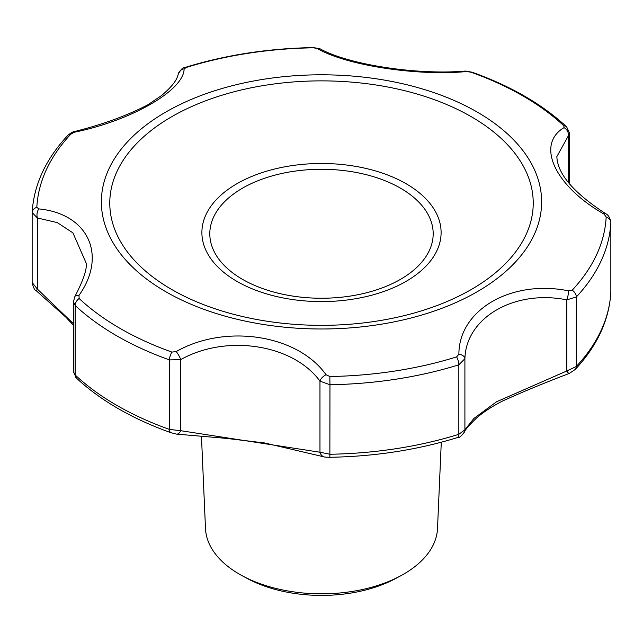 <?xml version="1.0" encoding="UTF-8"?>
<svg xmlns="http://www.w3.org/2000/svg" width="643" height="643" viewBox="0 0 643 643"><rect width="100%" height="100%" fill="white"/><g stroke="black" fill="none" stroke-linecap="round" stroke-linejoin="round"><path stroke-width="0.96" d="M176.246 351.536L171.954 352.099A284.793 164.423 180 0 1 79.137 298.513L78.993 295.394C107.461 255.263 88.22 213.789 38.853 208.903L36.828 207.359A284.793 164.423 180 0 1 70.802 134.162L74.451 132.209C131.429 120.611 184.107 90.213 184.115 68.897L186.382 67.435A284.793 164.423 180 0 1 313.173 47.815L316.959 48.346C345.452 65.24 417.395 76.372 466.754 71.518L471.046 72.241A284.793 164.423 180 0 1 563.863 125.827L564.007 127.668C535.539 144.611 554.78 186.084 604.147 214.151L606.172 216.98A284.793 164.423 180 0 1 572.198 290.178L568.549 290.845C511.571 279.271 458.893 309.669 458.885 354.156L456.618 356.905A284.793 164.423 180 0 1 329.827 376.525L326.041 374.708C297.548 334.641 225.605 323.501 176.246 351.536A7.234 1.302 60.3 0 1 180.755 359.598L180.755 430.697L319.965 452.23A7.234 6.269 -81.4 0 0 324.924 457.085L264.611 442.963L226.223 438.365L176.399 434.105A7.234 4.212 98.9 0 0 180.755 430.697L169.495 429.428A289.471 167.124 180 0 1 75.151 374.957L73.431 371.758L76.364 378.052C100.726 400.637 132.225 418.85 170.869 432.691A7.234 3.102 -70.4 0 1 169.495 429.428L169.495 359.919L180.755 359.598C226.432 333.91 292.983 344.214 319.965 381.13A7.234 3.488 -36.9 0 1 326.041 374.708M564.007 127.668A7.234 6.277 -120.6 0 1 568.348 135.826L556.862 156.603M466.754 71.518A7.234 3.754 -90.5 0 0 465.428 71.06C417.211 75.271 347.887 64.597 319.788 48.651L319.788 48.651A7.234 5.94 112.7 0 0 316.959 48.346M86.138 263.051L72.916 232.87L57.307 222.607L37.35 217.969L37.35 289.069L73.431 323.718M70.802 134.162A7.234 5.2 -137 0 0 67.764 135.448C45.669 159.207 33.806 184.911 32.158 212.56A7.234 5.908 2.9 0 0 32.158 212.809L32.15 282.51L37.35 289.069A7.234 1.093 130.6 0 0 36.627 291.07C34.778 290.515 33.283 287.662 32.15 282.51L32.158 282.309M86.138 263.011L86.138 262.979C87.215 268.838 83.461 280.035 74.869 296.56L74.869 296.56A7.234 3.818 30.2 0 1 78.993 295.394M38.853 208.903A7.234 4.34 94.6 0 0 37.35 217.969L32.158 212.56A7.234 5.908 2.9 0 1 36.828 207.359M184.115 68.897A7.234 6.864 -169.6 0 0 178.199 74.395L177.243 77.305C175.242 82.288 170.049 88.332 161.666 95.445L148.027 104.705C127.29 115.539 102.824 124.469 74.628 131.502A7.234 0.892 74 0 0 74.451 132.209M458.885 354.156A7.234 4.405 4.1 0 1 464.905 358.706L464.905 429.805L473.867 418.489L496.549 401.779L566.813 370.971A7.234 1.519 -113.4 0 0 569.256 373.446C544.814 382.746 522.574 391.941 502.553 401.023C491.582 406.706 482.821 412.46 476.27 418.288C461.626 432.482 464.913 432.578 464.543 431.863L464.543 431.863A7.234 7.137 18.5 0 0 464.905 429.805L458.837 434.314A289.471 167.124 180 0 1 329.963 454.255L319.965 452.23L319.965 381.13L329.963 384.747L329.827 376.525M568.549 290.845A7.234 1.567 -77.7 0 1 566.813 299.871C514.713 289.318 465.982 317.441 464.905 358.706L458.837 364.814A289.471 167.124 180 0 1 329.963 384.747L329.867 457.294C375.046 456.466 417.604 449.883 457.559 437.545A7.234 2.805 -107.3 0 0 458.837 434.314L458.837 364.814A7.234 2.805 -107.3 0 0 456.618 356.905M604.147 214.151A7.234 1.881 -55.7 0 1 605.738 213.701C573.741 192.932 557.449 173.891 556.862 156.571M568.348 182.676L568.348 135.826L569.569 133.254L569.569 184.099M610.842 291.697L610.85 222.39C610.135 217.953 608.431 215.051 605.738 213.701M610.85 222.39L610.842 292.332A7.234 5.908 -177.1 0 0 610.842 292.091A289.471 167.124 180 0 1 576.313 366.494L566.813 370.971L566.813 299.871L576.313 296.986A7.234 5.2 43 0 0 572.198 290.178M74.869 296.56L73.431 301.752L75.151 305.457A7.234 5.031 133.1 0 1 79.137 298.513M242.54 575.935L247.635 578.668A108.554 62.668 0 0 0 395.365 578.668L400.46 575.935A116.045 67.001 180 0 1 242.54 575.935A116.045 67.001 180 0 1 239.445 574.215A116.045 67.001 180 0 1 205.495 528.53L201.476 436.693M441.283 442.231L437.505 528.53A116.045 67.001 180 0 1 400.46 575.935M477.154 112.027A220.131 127.089 180 0 1 458.049 301.583A220.131 127.089 180 0 1 134.162 268.629A220.131 127.089 180 0 1 184.951 102.205A220.131 127.089 180 0 1 477.154 112.027M171.954 352.099A7.234 3.102 -70.4 0 0 169.495 359.919A289.471 167.124 180 0 1 75.151 305.457L75.151 374.957A7.234 5.031 133.1 0 0 76.364 378.052M400.476 188.166A111.689 64.485 180 0 1 350.411 296.045A111.689 64.485 180 0 1 213.613 217.069A111.689 64.485 180 0 1 400.476 188.166M67.764 135.448L67.764 135.448C70.561 133.021 72.852 131.702 74.628 131.502M313.173 47.815L313.125 47.582C267.954 48.426 225.396 55.017 185.441 67.346L185.441 67.346A7.234 2.805 72.7 0 1 186.382 67.435M563.863 125.827A7.234 5.031 -46.9 0 1 566.636 126.848L566.636 126.848C542.274 104.254 510.775 86.041 472.131 72.209L472.131 72.209A7.234 3.102 109.6 0 0 471.046 72.241M606.172 216.98A7.234 5.908 -177.1 0 1 610.842 222.582A289.471 167.124 180 0 1 576.313 296.986L576.313 366.494A7.234 5.2 43 0 1 575.236 369.452L575.236 369.452C597.331 345.693 609.194 319.981 610.842 292.332A7.234 5.908 -177.1 0 1 610.818 292.605M471.215 116.672A211.724 122.234 180 0 1 376.3 321.178A211.724 122.234 180 0 1 116.994 171.472A211.724 122.234 180 0 1 471.215 116.672M406.071 183.713A119.606 69.05 0 0 0 236.929 183.713A119.606 69.05 0 0 0 236.929 281.369A119.606 69.05 0 0 0 406.071 281.369A119.606 69.05 0 0 0 406.071 183.713M73.431 325.382L66.116 317.409L36.627 291.07M569.569 133.254L566.636 126.848M575.236 369.452L569.256 373.446M457.559 437.545C458.684 438.373 461.007 436.476 464.543 431.855M324.924 457.085L329.875 457.31M170.869 432.691L176.399 434.105M73.431 301.752L73.431 371.758M185.441 67.346C183.239 66.952 180.828 69.299 178.199 74.395M319.788 48.651L313.125 47.582M472.131 72.209L465.428 71.06"/></g></svg>
